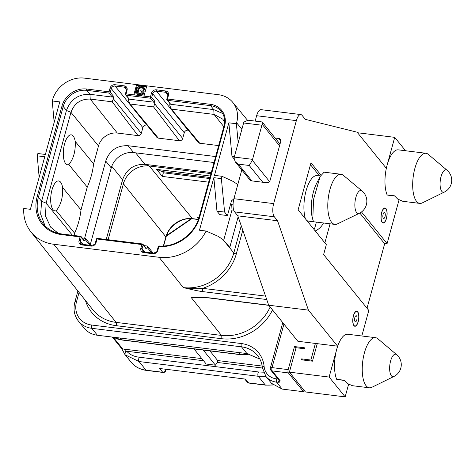 <?xml version="1.0" encoding="UTF-8"?>
<svg xmlns="http://www.w3.org/2000/svg" width="475" height="475" viewBox="0 0 475 475"><rect width="100%" height="100%" fill="white"/><g stroke="black" fill="none" stroke-linecap="round" stroke-linejoin="round"><path stroke-width="0.71" d="M136.592 84.71L133.813 94.852L143.978 96.11L146.751 85.969L136.592 84.71L137.227 85.506L134.645 94.958M146.567 86.658L137.227 85.506M199.47 230.221L213.851 177.668L221.368 178.6L221.997 176.296L214.48 175.364L228.855 122.811L236.372 123.743L236.627 122.817A27.407 23.667 -39 0 0 232.75 102.345A27.407 23.667 -39 0 0 218.399 94.697L84.419 78.126A27.407 23.667 -39 0 0 52.499 100.047L52.244 100.967L59.767 101.899L45.386 154.452L37.869 153.52L37.24 155.83L44.757 156.756L30.382 209.309L23.75 208.489A43.065 37.181 -39 0 0 30.875 231.824A43.065 37.181 -39 0 0 53.776 244.269L159.107 257.296A43.065 37.181 -39 0 0 206.102 231.046L199.47 230.221M221.368 178.6L224.598 212.076L216.962 211.132L213.851 177.668M216.962 211.132L219.783 214.617L227.448 215.561L231.485 200.812L233.89 198.829M230.749 203.502L231.717 204.695L233.059 204.856M223.707 240.231L231.99 209.968L231.717 204.695M206.102 231.046L217.894 236.2L222.781 239.382L229.799 247.344L238.147 216.814M224.598 212.076L227.448 215.561M237.803 184.537L232.958 181.343L221.997 176.296M236.372 123.743L238.207 142.72M324.864 242.856L330.077 223.802M315.24 230.957A14.737 12.724 -39 0 0 323.451 222.983M361.813 335.979L368.802 310.436L323.617 254.576L326.325 244.661L298.128 209.802L310.988 162.777L320.934 175.073M310.466 164.7L319.515 175.887M313.987 229.407A5.053 1.959 97.1 0 0 315.026 227.092L316.386 222.11M307.159 220.964L334.881 224.396A25.252 9.785 97.1 0 0 337.333 223.939L359.254 213.34A13.437 13.437 0 0 0 362.027 190.938L343.342 175.317A25.252 9.785 97.1 0 0 341.08 174.277A25.252 9.785 97.1 0 0 329.965 189.43A25.252 9.785 97.1 0 0 331.675 222.383A25.252 9.785 97.1 0 0 334.881 224.396M320.405 175.999L317.205 175.602A25.252 9.785 97.1 0 0 306.09 190.76A25.252 9.785 97.1 0 0 305.395 218.785M255.158 121.089L256.625 115.722A10.1 3.913 -82.9 0 1 261.072 109.66L300.806 114.57A10.1 3.913 97.1 0 0 296.358 120.632L273.659 203.615A10.1 3.913 97.1 0 0 274.342 216.796L277.543 220.756L308.418 310.128L337.582 346.174L329.133 377.061L345.159 396.874L348.585 384.352M274.342 216.796L234.608 211.88A10.1 3.913 -82.9 0 1 233.926 198.698L241.799 169.925M234.608 211.88L237.815 215.84L268.69 305.211L297.849 341.264L317.253 343.662L312.461 361.178L301.376 359.807L301.625 358.886L310.87 360.032L315.406 343.437M250.272 180.286L249.791 179.692A3.028 2.618 -39 0 0 250.004 180.007A3.028 2.618 -39 0 0 251.607 180.868L266.576 182.721A3.028 2.618 -39 0 0 270.103 180.298L280.695 141.574A3.028 2.618 -39 0 0 280.28 139.323A3.028 2.618 -39 0 0 278.683 138.463L275.12 138.023M252.569 159.345L261.903 125.228A5.053 1.959 97.1 0 1 262.188 124.349L262.277 122.14L261.873 121.921L248.087 120.217L243.895 122.087A5.053 1.959 97.1 0 0 243.61 122.966L234.276 157.083L252.569 159.345A5.053 1.959 -82.9 0 0 252.35 160.307L249.215 165.478L262.788 182.252M234.276 157.083A5.053 1.959 -82.9 0 0 234.056 158.044L235.256 161.833L238.313 164.13L249.215 165.478M249.791 179.692A4.037 3.485 141 0 1 249.322 179.223L235.256 161.833M357.562 132.751L394.713 137.346L386.264 168.233L357.099 132.181L305.288 119.338L302.088 115.377A10.1 3.913 97.1 0 0 300.806 114.57M370.559 148.817L370.726 148.2L369.983 148.111M54.168 122.372L52.244 100.967M39.158 177.228L37.24 155.83M159.107 257.296L183.291 287.595C192.844 289.916 199.352 291.258 202.801 291.62L266.724 299.529M198.033 297.445A2.523 1.579 -90.7 0 1 197.843 297.469L209.053 297.973A2.523 0.98 -82.9 0 1 208.727 297.766L197.695 297.457M222.781 239.382L233.831 252.884A43.397 37.472 -39 0 1 183.291 287.595C191.223 288.776 197.671 289.026 202.635 288.331A2.523 0.98 97.1 0 0 202.801 291.62M317.253 343.662L337.582 346.174M283.931 324.057L272.015 367.614A2.523 0.813 -164.7 0 0 270.382 367.941A2.523 2.523 0 0 0 270.851 370.197A2.523 2.179 -39 0 0 272.187 370.91A2.523 0.98 -82.9 0 1 272.015 367.614L288.183 369.615L294.488 346.566L304.653 347.825L304.404 348.745L296.085 347.718L289.4 372.151L329.133 377.061M302.486 359.949L301.625 358.886M311.725 361.089L310.87 360.032M278.059 378.943L276.397 378.854A17.676 15.259 141 0 1 264.118 366.492A2.523 1.104 -5.5 0 0 262.408 367.727C261.921 363.019 260.282 358.922 257.48 355.437A30.299 26.161 -39 0 0 241.49 346.833L246.917 353.543L97.411 335.255A25.252 21.802 141 0 1 84.087 328.082L78.476 321.153A25.252 21.802 141 0 0 91.8 328.32A2.523 0.98 -82.9 0 1 91.633 325.025A22.723 19.623 141 0 1 76.517 301.708L79.052 292.446M246.917 353.543L259.855 359.047M282.174 389.084L271.492 383.313L265.905 376.414A20.199 17.438 141 0 0 276.569 382.149L282.174 389.084L303.578 391.733L288.355 372.911A2.523 0.98 97.1 0 1 288.183 369.615M303.988 390.183L303.578 391.733M268.69 305.211L308.418 310.128M237.815 215.84L277.543 220.756M394.654 196.009L388.212 195.213A25.252 9.785 -82.9 0 1 387.113 194.91A25.252 9.785 -82.9 0 1 387.149 165.003A25.252 9.785 -82.9 0 1 398.258 149.851L425.974 153.277A25.252 9.785 -82.9 0 1 428.272 154.345L447.07 170.258A11.335 4.394 -82.9 0 0 441.049 176.581A11.335 4.394 97.1 0 0 440.473 188.136A11.335 4.394 97.1 0 0 444.374 192.066L422.263 202.92A25.252 9.785 -82.9 0 1 419.781 203.395A25.252 9.785 -82.9 0 1 416.569 201.388A25.252 9.785 -82.9 0 1 414.865 168.435A25.252 9.785 -82.9 0 1 425.974 153.277M375.529 337.678A25.252 9.785 97.1 0 0 364.42 352.83A25.252 9.785 97.1 0 0 366.124 385.783A25.252 9.785 97.1 0 0 369.33 387.796A25.252 9.785 97.1 0 0 371.818 387.321L393.929 376.467A11.335 4.394 97.1 0 1 390.028 372.537A11.335 4.394 97.1 0 1 390.604 360.982A11.335 4.394 -82.9 0 1 396.625 354.659L377.827 338.74A25.252 9.785 97.1 0 0 375.529 337.678L347.813 334.252A25.252 9.785 97.1 0 0 336.698 349.404A25.252 9.785 97.1 0 0 336.668 379.305A25.252 9.785 97.1 0 0 337.767 379.614L344.209 380.41M361.505 211.963L387.089 243.592L399.03 199.957M405.561 150.753L394.713 137.346M353.917 325.654A7.576 2.939 -82.9 0 1 353.109 317.045A7.576 2.939 -82.9 0 1 356.743 311.22A7.576 2.939 -82.9 0 1 357.705 311.826A7.576 2.939 -82.9 0 1 358.512 320.435A7.576 2.939 -82.9 0 1 354.878 326.26A7.576 2.939 -82.9 0 1 353.917 325.654M382.167 222.389A7.576 2.939 -82.9 0 1 381.36 213.786A7.576 2.939 -82.9 0 1 384.988 207.961A7.576 2.939 -82.9 0 1 385.949 208.561A7.576 2.939 -82.9 0 1 386.763 217.17A7.576 2.939 -82.9 0 1 383.129 222.995A7.576 2.939 -82.9 0 1 382.167 222.389M384.228 243.236L387.089 243.592M113.573 337.25L121.452 339.791L240.647 354.534L249.048 353.893M265.881 376.384L258.24 376.277A2.523 0.98 -82.9 0 1 258.495 371.967L139.3 357.224C133.849 356.571 129.681 354.576 126.789 351.251L125.768 351.47L124.794 354.308L125.216 354.861L139.044 361.54A2.523 0.98 -82.9 0 1 139.3 357.224M359.812 213.055L384.655 243.764L367.021 308.228M198.776 219.42L197.095 217.099L199.031 217.336M106.24 239.477L122.597 179.687C126.546 169.171 133.998 164.059 144.94 164.338L149.287 166.007L192.446 218.637L198.39 219.373M108.11 239.709L123.411 183.777A22.218 19.184 -39 0 1 149.287 166.007L210.989 173.636M208.656 182.162L162.361 176.433L156.572 169.373L210.336 176.023M197.648 217.217L197.095 217.099M198.063 217.283L197.078 217.39M191.176 218.702L167.693 234.828L167.117 234.116M167.693 234.828L166.387 236.01M201.81 358.595L122.728 348.977L121.737 348.49M262.438 368.03L217.194 362.431L217.704 360.561L209.879 350.888M262.188 366.065L217.704 360.561M263.459 372.192L258.495 371.967M165.698 369.241A2.523 2.179 141 0 1 162.705 372.258L146.051 370.197A2.523 0.98 -82.9 0 0 146.371 370.399L163.026 372.459A2.523 0.98 -82.9 0 1 162.705 372.258L159.665 368.493L245.539 379.115L248.585 382.88A2.523 2.179 141 0 1 247.255 382.161A2.523 2.523 0 0 0 248.906 383.076A2.523 0.98 -82.9 0 1 248.585 382.88L265.246 384.94L258.24 376.277L139.044 361.54L146.051 370.197A28.28 24.415 141 0 1 131.124 362.164L124.794 354.308M135.636 152.831L144.94 164.338L211.292 172.544M90.363 244.287L111.251 167.924A19.19 16.566 -39 0 1 133.6 152.582L214.029 162.527M146.953 125.091L146.638 125.05A3.23 2.791 -39 0 0 142.874 127.638L141.307 133.35A2.826 2.44 141 0 1 138.017 135.613L117.319 133.053A16.162 13.953 -39 0 0 98.497 145.979L93.605 163.857L75.21 141.39C75.715 150.979 73.595 158.715 68.857 164.605A15.081 5.902 -83 0 1 65.728 163.661A15.081 5.902 -83 0 1 64.582 143.889A15.081 5.902 -83 0 1 73.263 136.129A15.081 5.902 -83 0 1 75.21 141.39M158.341 138.13A2.826 2.44 141 0 1 156.851 137.322L129.562 103.592L129.954 104.001L153.591 106.928L154.725 103.888L182.703 138.474A2.826 2.44 141 0 1 179.408 140.731L158.341 138.13L129.954 104.001L128.482 100.641L128.369 98.361M188.349 130.209L188.029 130.174A3.23 2.791 -39 0 0 184.264 132.757L182.703 138.474M218.666 145.588L199.737 143.248A2.826 2.44 141 0 1 198.247 142.447L170.958 108.71L171.344 109.125L214.029 114.404L222.817 119.177L224.61 122.253M93.605 163.857A80.798 69.76 -39 0 1 87.246 187.108L80.993 209.956A80.798 69.76 141 0 1 74.634 233.207L74.011 235.493M84.615 238.266L105.735 161.072C109.577 150.397 117.028 145.279 128.084 145.724L215.662 156.56M138.017 135.613L112.195 101.81L113.329 98.764L141.307 133.35M58.235 233.296L50.665 227.175L45.505 216.042L46.111 203.128L70.959 112.314C74.361 103.253 80.78 98.847 90.214 99.091L112.195 101.81M45.012 225.821L40.684 214.237L41.598 201.275L66.441 110.461C70.597 99.394 78.44 94.008 89.965 94.305L112.326 97.072L113.181 95.867L113.329 98.764M143.978 96.11L150.444 96.912L151.454 93.225A4.239 3.663 141 0 1 156.394 89.828L165.638 90.974A4.239 3.663 141 0 1 168.459 95.327L167.449 99.014A1.009 0.327 -164.7 0 0 166.796 99.144A1.009 0.327 -164.7 0 0 166.844 99.293A1.009 0.873 -39 0 0 167.515 100.332A1.009 0.392 -82.9 0 1 167.449 99.014L210.508 104.34A21.209 18.311 141 0 1 224.616 126.101L199.767 216.915A36.866 31.831 141 0 1 158.888 246.59L157.86 250.337A4.239 3.663 141 0 1 152.92 253.727L143.682 252.587A4.239 3.663 141 0 1 140.861 248.235L141.871 244.548A1.009 0.327 15.3 0 1 143.112 245.058A1.009 0.873 -39 0 0 142.441 244.019A1.009 0.392 97.1 0 0 142.31 243.942A1.009 0.392 97.1 0 0 141.871 244.548L97.054 239.002L96.045 242.689A4.239 3.663 141 0 1 91.105 246.086L81.866 244.94A4.239 3.663 141 0 1 79.046 240.588L80.055 236.9A1.009 0.327 15.3 0 1 81.296 237.411A1.009 0.873 -39 0 0 80.625 236.378A1.009 0.392 97.1 0 0 80.495 236.295A1.009 0.392 97.1 0 0 80.055 236.9L61.667 234.626A36.866 31.831 141 0 1 37.145 196.804L61.993 105.984A21.209 18.311 141 0 1 86.693 89.027L109.054 91.788A1.009 0.392 97.1 0 0 109.119 93.106A1.009 0.873 -39 0 0 110.295 92.298L111.304 88.611A3.23 2.791 141 0 1 115.069 86.028L124.308 87.168A3.23 2.791 141 0 1 126.018 88.089L126.409 90.333A1.009 0.327 -164.7 0 0 126.457 90.487M87.246 187.108L68.857 164.605M62.599 187.488C63.092 197.107 60.978 204.85 56.246 210.704A15.081 5.902 97 0 1 53.117 209.76A15.081 5.902 97 0 1 51.971 189.988A15.081 5.902 97 0 1 60.652 182.228A15.081 5.902 97 0 1 62.599 187.488L80.993 209.956M56.246 210.704L74.634 233.207M91.301 245.45L85.53 238.385L85.441 239.822L84.182 240.979L83.832 240.338M85.53 238.385L82.217 237.975M145.647 247.98L145.997 248.621L147.256 247.463L147.345 246.026L144.032 245.617M153.116 253.092L147.345 246.026M96.449 239.287A1.009 0.327 15.3 0 1 96.401 239.133A1.009 0.327 15.3 0 1 97.054 239.002A1.009 0.392 -82.9 0 1 97.5 238.397A1.009 0.392 -82.9 0 1 97.624 238.48M158.282 246.869A1.009 0.327 15.3 0 1 158.234 246.715A1.009 0.327 15.3 0 1 158.888 246.59A1.009 0.374 -86.4 0 1 159.268 245.973A1.009 0.374 -86.4 0 1 159.404 246.056M210.508 104.34A1.009 0.392 97.1 0 0 210.573 105.658L167.515 100.332L170.721 104.292L213.78 109.618L222.662 113.501M199.737 143.248L171.344 109.125L169.878 105.759L169.759 103.479M170.721 104.292L166.986 100.047A1.009 1.009 0 0 1 166.796 99.144L167.806 95.457A1.009 0.327 -164.7 0 0 167.853 95.606M153.722 102.19L150.516 98.23A1.009 0.873 -39 0 0 151.691 97.423A1.009 0.327 -164.7 0 0 150.444 96.912A1.009 0.392 97.1 0 0 150.516 98.23L126.124 95.214A1.009 0.392 -82.9 0 1 126.053 93.896A1.009 0.327 -164.7 0 0 125.4 94.02A1.009 0.327 -164.7 0 0 125.448 94.175A1.009 0.873 -39 0 0 126.124 95.214L129.325 99.174L153.722 102.19L154.577 100.985L154.725 103.888M129.325 99.174L125.59 94.923A1.009 1.009 0 0 1 125.4 94.02L126.409 90.333A1.009 0.327 -164.7 0 1 127.062 90.202L126.053 93.896L133.813 94.852M143.581 90.25L144.222 91.04L143.498 93.688L143.129 94.371L141.455 95.261L138.979 95.137L137.566 94.412L136.426 92.833L136.337 91.176L137.061 88.528L138.017 87.002L139.692 86.117L142.987 86.521L144.079 87.756L144.014 88.659L142.975 88.528L142.945 87.976L141.877 87.299L138.961 87.483L138.106 88.659L137.358 92.031L138.629 93.284L140.927 93.385L141.865 92.589L142.251 91.176L140.689 90.986L140.98 89.923L143.581 90.25L142.488 93.581L143.129 94.371M142.061 91.865L141.33 91.776L140.689 90.986M142.963 88.273L140.962 87.899L139.602 88.279L138.742 89.448L138.083 93.064M143.581 86.961L144.721 88.546L144.655 89.448L143.616 89.324L142.975 88.528M142.856 92.898L143.498 93.688M142.488 93.581L139.899 94.537L136.925 93.623M141.603 94.198L142.245 94.994M140.814 94.466L141.455 95.261M139.899 94.537L140.541 95.332M138.338 94.347L138.979 95.137M137.518 94.062L138.16 94.852M144.079 87.756L144.721 88.546M144.014 88.659L144.655 89.448M142.524 87.56L142.951 88.089M141.877 87.299L142.518 88.089M140.321 87.109L140.962 87.899M139.579 87.198L140.22 87.988M138.961 87.483L139.602 88.279M138.468 87.97L139.11 88.766M138.106 88.659L138.742 89.448M137.376 91.307L138.017 92.097M137.358 92.031L137.999 92.827M179.408 140.731L153.591 106.928M167.093 234.163L167.8 235.036M203.549 360.745L126.789 351.251M217.194 362.431L215.454 365.186L206.215 364.04L193.984 348.923M215.454 365.186L203.223 350.063M162.361 176.433L163.358 172.799L162.397 171.612L156.572 169.373M162.397 171.612L209.938 177.49M209.653 178.529L163.358 172.799M295.919 348.329L294.488 346.566M289.4 372.151L305.425 391.958L345.159 396.874M336.668 379.305L344.06 380.22L347.255 383.45L352.361 385.694L369.33 387.796M419.781 203.395L402.806 201.299L397.7 199.055L394.505 195.825L387.113 194.91M312.776 219.931L313.536 199.435L320.114 176.558L316.546 183.528A25.252 9.785 97.1 0 0 312.301 217.871L313.452 221.576L307.004 220.78M320.114 176.558L324.104 172.176L341.08 174.277M231.99 209.968L233.736 210.182M234.418 156.572L231.966 156.269L228.855 122.811M231.966 156.269L234.003 158.781M354.914 326.004A7.321 2.838 97.1 0 1 353.489 315.869A7.321 2.838 -82.9 0 1 356.707 311.475A7.321 2.838 -82.9 0 1 358.132 321.611A7.321 2.838 97.1 0 1 354.914 326.004L354.166 325.915M354.849 317.549A3.028 1.176 97.1 0 0 355.437 321.747A3.028 1.176 97.1 0 0 356.772 319.93A3.028 1.176 -82.9 0 0 356.185 315.733A3.028 1.176 -82.9 0 0 354.849 317.549M383.159 222.745A7.321 2.838 97.1 0 1 381.734 212.604A7.321 2.838 -82.9 0 1 384.958 208.21A7.321 2.838 -82.9 0 1 386.383 218.352A7.321 2.838 97.1 0 1 383.159 222.745L382.417 222.65M383.099 214.29A3.028 1.176 97.1 0 0 383.687 218.482A3.028 1.176 97.1 0 0 385.023 216.665A3.028 1.176 -82.9 0 0 384.429 212.467A3.028 1.176 -82.9 0 0 383.099 214.29M113.181 95.867L110.295 92.298A1.009 0.327 -164.7 0 0 109.054 91.788L110.063 88.101A4.239 3.663 141 0 1 115.003 84.71L124.242 85.85A4.239 3.663 141 0 1 127.062 90.202M265.543 296.109L202.635 288.331A45.416 39.211 -39 0 0 236.312 253.905A2.019 0.653 15.3 0 1 233.831 252.884L241.247 225.773M241.888 129.253L236.627 122.817M236.312 253.905L242.79 230.238M252.35 160.307L269.485 181.486M251.881 180.904L238.313 164.13M296.358 120.632L256.625 115.722M273.659 203.615L233.926 198.698M85.452 300.503A46.449 40.102 -39 0 0 116.286 325.684L221.623 338.711A46.449 40.102 -39 0 0 272.525 309.955M277.24 378.088L277.008 378.931A2.523 0.98 -82.9 0 0 277.18 382.227L276.569 382.149A2.523 0.98 -82.9 0 1 276.397 378.854M264.118 366.492A32.822 28.34 -39 0 0 241.318 343.538L91.633 325.025M53.776 244.269L116.12 322.388L221.457 335.415L191.116 297.397A43.504 37.561 141 0 0 200.61 297.463M30.875 231.824L92.762 309.694A43.926 37.923 -39 0 0 116.12 322.388A2.523 0.98 97.1 0 1 116.286 325.684M221.623 338.711A2.523 0.98 97.1 0 0 221.457 335.415A43.926 37.923 -39 0 0 270.162 307.028M208.727 297.766L268.678 305.182M196.585 297.487L197.843 297.469A2.523 1.579 -90.7 0 1 197.178 297.243M262.188 124.349L279.538 145.795M278.683 138.463L280.784 141.069M261.903 125.228L243.61 122.966M77.9 290.997L74.884 302.035A2.523 0.813 15.3 0 1 76.517 301.708M241.318 343.538A2.523 0.98 -82.9 0 0 241.49 346.833L91.8 328.32L97.411 335.255M120.05 338.052L121.452 339.791A2.523 0.98 97.1 0 0 121.772 339.993L240.967 354.736A2.523 0.98 97.1 0 1 240.647 354.534L239.062 352.569M272.852 384.786A28.28 24.415 141 0 1 265.246 384.94A2.523 0.98 -82.9 0 0 265.567 385.136L248.906 383.076M122.728 348.977L113.21 337.208M111.773 166.309L122.597 179.687L123.411 183.777L165.882 236.882A22.812 19.695 141 0 1 192.446 218.637A2.523 0.98 97.1 0 0 192.767 218.838L198.336 219.527M163.388 245.985L165.882 236.882A2.523 0.813 15.3 0 1 166.007 237.257C168.684 226.076 181.854 217.093 192.767 218.838M86.693 89.027A1.009 0.392 97.1 0 0 86.759 90.345L89.965 94.305L90.214 99.091L117.319 133.053M61.993 105.984A1.009 0.327 15.3 0 1 63.234 106.495A20.199 17.438 141 0 1 86.759 90.345L109.119 93.106L112.326 97.072M61.667 234.626A1.009 0.392 -82.9 0 1 62.112 234.021A1.009 0.392 -82.9 0 1 62.237 234.104A35.857 30.958 141 0 1 43.314 223.921A35.857 30.958 141 0 1 38.392 197.315L63.234 106.495L66.441 110.461L70.959 112.314L98.497 145.979M37.145 196.804A1.009 0.327 15.3 0 1 38.392 197.315L41.598 201.275L46.111 203.128L72.432 235.297M79.046 240.588A1.009 0.327 15.3 0 1 80.287 241.098L81.296 237.411L84.182 240.979M85.441 239.822L89.846 245.266M82.181 244.37A3.23 2.791 141 0 1 80.732 243.497A3.23 2.791 141 0 1 80.287 241.098L82.971 244.417M81.866 244.94A1.009 0.392 -82.9 0 1 82.312 244.334A1.009 0.392 -82.9 0 1 82.436 244.417M91.105 246.086A1.009 0.392 -82.9 0 1 91.55 245.48A1.009 0.392 -82.9 0 1 91.681 245.557M96.045 242.689A1.009 0.327 -164.7 0 0 95.392 242.82C95.837 243.74 94.555 244.625 91.55 245.48L82.312 244.334L80.732 243.497M143.996 252.017A3.23 2.791 141 0 1 142.548 251.144A3.23 2.791 141 0 1 142.102 248.746L143.112 245.058L145.997 248.621M147.256 247.463L151.662 252.914M140.861 248.235A1.009 0.327 15.3 0 1 142.102 248.746L144.786 252.065M143.682 252.587A1.009 0.392 -82.9 0 1 144.127 251.982A1.009 0.392 -82.9 0 1 144.252 252.059M152.92 253.727A1.009 0.392 -82.9 0 1 153.366 253.122A1.009 0.392 -82.9 0 1 153.49 253.205M157.86 250.337A1.009 0.327 -164.7 0 0 157.207 250.467C157.652 251.388 156.37 252.273 153.366 253.122L144.127 251.982L142.548 251.144M199.767 216.915A1.009 0.327 -164.7 0 0 199.114 217.045A1.009 0.327 -164.7 0 0 199.167 217.2M224.616 126.101A1.009 0.327 -164.7 0 0 223.957 126.231A1.009 0.327 -164.7 0 0 224.01 126.38M157.207 250.467L158.234 246.715A1.009 1.009 0 0 1 159.268 245.973C176.172 247.475 194.964 233.866 199.114 217.045L223.957 126.231C225.382 120.466 224.473 115.52 221.237 111.393A20.199 17.438 141 0 0 210.573 105.658L213.78 109.618L214.029 114.404L223.832 126.688M168.459 95.327A1.009 0.327 -164.7 0 0 167.806 95.457L167.408 93.207A3.23 2.791 141 0 0 165.704 92.293L167.895 94.994M165.638 90.974A1.009 0.392 97.1 0 0 165.704 92.293L156.465 91.147L188.029 130.174M156.394 89.828A1.009 0.392 97.1 0 0 156.465 91.147A3.23 2.791 141 0 0 152.701 93.735L184.264 132.757M151.454 93.225A1.009 0.327 15.3 0 1 152.701 93.735L151.691 97.423L154.577 100.985M124.242 85.85A1.009 0.392 97.1 0 0 124.308 87.168L126.498 89.876M115.003 84.71A1.009 0.392 97.1 0 0 115.069 86.028L146.638 125.05M110.063 88.101A1.009 0.327 15.3 0 1 111.304 88.611L142.874 127.638M128.084 145.724L133.6 152.582M105.735 161.072L111.251 167.924M125.768 351.47A25.757 22.236 141 0 1 124.278 349.006M277.18 382.227L279.276 382.244L280.197 380.813A2.523 2.179 141 0 1 278.867 380.101L270.851 370.197M278.023 379.062A2.523 1.936 81.2 0 0 279.276 382.244M280.197 380.813L272.187 370.91L288.355 372.911M362.027 190.938A11.632 4.513 -82.9 0 0 355.864 197.44A11.632 4.513 97.1 0 0 355.264 209.285A11.632 4.513 97.1 0 0 359.254 213.34M232.75 102.345L247.428 120.169M209.053 297.973L268.808 305.36M262.277 122.14L280.012 144.067M74.884 302.035C73.055 309.308 74.248 315.679 78.476 321.153M273.089 385.005L265.567 385.136M197.553 217.2L199.019 217.396M191.734 218.732L166.327 236.182M121.826 348.787L112.373 337.102M121.772 339.993L117.64 339.073L113.442 337.238M249.666 354.029L245.332 354.825L240.967 354.73M244.708 379.008L247.255 382.161M146.371 370.399C140.048 369.544 134.965 366.801 131.124 362.164M163.026 372.459A2.523 2.523 0 0 0 165.763 369.247M43.314 223.921C47.993 229.585 54.257 232.952 62.112 234.021L80.495 236.295A1.009 1.009 0 0 1 81.16 236.663L84.289 240.534M95.392 242.82L96.401 239.133A1.009 1.009 0 0 1 97.5 238.397L142.31 243.942A1.009 1.009 0 0 1 142.975 244.304L146.104 248.176M163.62 245.967L166.007 237.257M121.76 348.674L124.771 354.285M262.408 367.727L265.905 376.414M282.779 322.626L270.382 367.941M393.929 376.467A13.128 13.128 0 0 0 396.625 354.659M444.374 192.066A13.128 13.128 0 0 0 447.07 170.258M356.707 311.475L355.965 311.38M384.958 208.21L384.21 208.115"/></g></svg>
